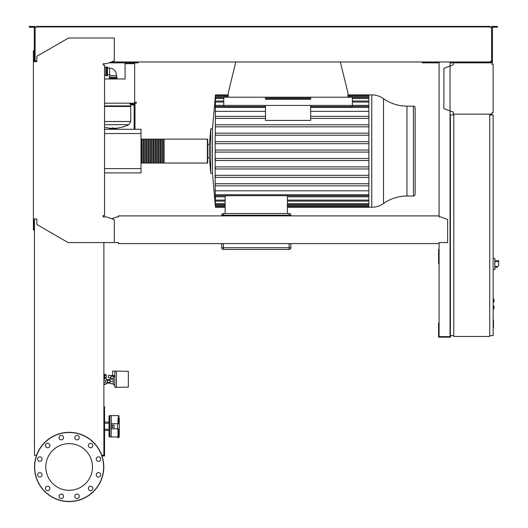 <?xml version="1.0" encoding="UTF-8"?>
<svg xmlns="http://www.w3.org/2000/svg" width="528" height="528" viewBox="0 0 528 528"><rect width="100%" height="100%" fill="white"/><g stroke="black" fill="none" stroke-linecap="round" stroke-linejoin="round"><path stroke-width="0.79" d="M493.132 319.836L493.475 319.836L493.475 325.743L493.132 325.743M493.475 325.037L493.132 325.037M493.475 325.743L493.475 327.796L493.132 327.796M493.475 327.796L493.132 327.914M103.877 380.16A1.28 1.28 0 0 1 105.593 381.368A1.28 1.28 0 0 1 103.877 382.576M493.132 305.857L493.99 306.029L493.99 308.768L493.132 308.939M107.468 67.36A0.515 0.515 0 0 0 106.735 66.898L106.735 75.86A0.515 0.515 0 0 0 107.468 75.398L107.468 67.36M104.557 67.36L105.758 67.36L105.758 75.398L106.735 75.86M130.211 105.93L130.726 106.438L130.726 121.493L104.557 121.493L130.726 121.493L128.773 124.681L104.557 124.681M112.596 127.651L112.596 128.291M109.586 128.614L116.635 128.614L116.45 128.291L109.771 128.291L109.982 129.274M116.635 128.614L116.239 129.274M104.557 105.93L130.726 105.93L130.726 104.049M130.726 106.438L104.557 106.438M115.414 78.976L110.807 78.976M109.23 78.17L116.998 78.17L116.53 75.656L109.692 75.656L109.23 78.17L109.692 78.903M107.468 67.96L109.52 67.96L109.692 75.656M107.468 74.798L109.52 74.798M116.53 77.194L109.692 77.194M103.877 378.629L105.89 378.629L107.474 381.368L105.89 384.107L103.877 384.107M128.344 386.582L128.344 384.358M116.371 387.354L116.371 371.105L128.344 371.316L128.344 387.143L114.827 387.354L114.827 371.105L112.609 371.105L112.609 375.553L114.827 375.553M113.289 383.678L110.128 383.678L110.128 379.058L113.289 379.058M113.289 381.368L110.128 381.368M114.827 376.576L113.289 376.576L113.289 384.787L114.827 384.787M114.827 371.105L116.371 371.105M110.807 377.777L110.807 378.629L113.289 378.629M110.86 377.777L108.418 377.777L108.418 375.382L110.319 375.382L110.86 376.24L110.86 377.777M114.352 376.576L114.8 375.553M110.86 376.24L114.352 376.24M104.742 375.038L106.366 375.382L104.742 375.382M103.884 374.53L103.884 377.606L104.742 377.606L104.742 374.53M104.742 377.606L106.366 377.606L106.366 375.382M106.874 383.077A3.076 3.076 0 0 1 105.976 383.955M105.719 384.107A3.076 3.076 0 0 1 103.877 384.417M105.719 378.629A3.076 3.076 0 0 0 103.877 378.319L105.494 378.523M105.692 375.038L105.692 374.359L105.006 374.359L105.006 375.038M105.006 374.359L103.877 374.359M105.976 378.781A3.076 3.076 0 0 1 106.874 379.658M106.484 383.077L110.128 383.077M106.484 379.658L110.128 379.658M111.322 379.058L111.322 378.629M113.692 375.553L113.692 376.24M113.15 375.553L113.15 376.24M112.609 375.382L112.061 375.382L112.061 376.24M112.061 375.382L111.52 375.382L111.52 376.24M453.288 62.832L492.109 62.832L492.109 64.37L493.132 64.37L493.132 112.596L492.109 112.596L492.109 114.14L453.288 114.14L453.288 112.088L443.876 108.662L443.876 68.303L453.288 64.878L453.288 62.832L450.034 62.832M492.624 64.37L492.109 64.37L492.109 63.34M492.109 113.626L492.109 112.596L492.624 112.596M453.288 112.088L453.288 113.626M453.288 63.34L453.288 64.878M494.842 268.316L494.842 259.769M496.973 267.465L494.927 267.465L496.973 267.465L498.689 265.412L498.689 260.621L494.927 260.621M493.132 258.311L494.842 258.496L494.842 269.59L493.132 269.775M493.132 299.02L493.99 299.191L493.99 301.924L493.132 302.095M489.713 114.14L489.713 336.475L453.796 336.475L453.796 114.14L489.713 114.14M453.796 114.992L450.377 114.992L450.377 335.617L453.796 335.617M489.713 335.617L493.132 335.617L493.132 114.992L489.713 114.992M102.003 455.981L104.557 455.981L104.557 406.725L103.877 406.725M103.877 454.608L104.557 454.608M103.877 411.682L104.557 411.682M103.877 408.263L104.557 408.263M228.215 97.205L223.766 97.205L223.766 105.415L352.381 105.415L352.381 97.205L228.215 97.205L228.215 92.928L235.798 61.974M340.342 61.974L347.932 92.928L347.932 97.205M134.66 62.832L134.66 63.683L125.083 63.683L125.083 62.832M133.294 62.832L133.294 63.683M130.469 62.832L130.469 63.683M128.588 62.832L128.588 63.683M134.66 63.683L134.66 102.333L136.369 102.333L136.369 103.191L134.66 103.191L134.66 102.333M125.083 78.976L104.557 78.976L125.083 78.976L125.083 63.683M134.66 103.191L104.557 103.191M287.39 207.26L368.867 207.26L368.867 94.895L371.758 94.895A20.249 20.249 0 0 1 383.493 98.644A40.498 40.498 0 0 0 406.956 106.135L406.956 196.027L413.437 196.027A1.709 1.709 0 0 0 415.147 194.317L415.147 107.844A1.709 1.709 0 0 0 413.437 106.135L413.437 196.027M383.493 98.644L383.493 203.518A40.498 40.498 0 0 1 406.956 196.027M383.493 203.518A20.249 20.249 0 0 1 371.758 207.26L371.758 94.895M207.346 139.108L207.346 163.053L164.076 163.053L164.076 139.108L207.346 139.108A0.343 0.343 0 0 1 207.689 139.451L207.689 144.408L209.398 144.408L210.758 128.845L212.474 128.845L212.474 173.309L215.444 207.26L225.133 207.26M210.758 128.845L210.758 173.309L212.474 173.309M209.398 144.408L209.398 157.747L210.758 173.309M207.689 144.408L207.689 151.081M368.867 150.051L215.351 150.051L215.444 151.081L215.14 150.051L215.14 141.623L215.338 143.675L368.867 143.675M215.14 135.247L368.867 135.247L215.14 135.247L215.14 141.623M368.867 133.201L215.378 133.201L215.325 135.247L215.404 107.422C215.464 106.102 215.424 106.102 215.299 107.422C215.424 106.102 215.464 106.102 215.404 107.422L265.498 107.422M215.398 95.924L215.351 95.924C215.47 94.598 215.47 94.598 215.351 95.924L215.338 96.571C215.464 95.245 215.47 95.245 215.365 96.571L215.325 98.558C215.45 97.238 215.47 97.238 215.378 98.558L215.312 102.056C215.444 100.736 215.47 100.736 215.391 102.056L215.299 107.422M215.312 102.056C215.444 100.736 215.47 100.736 215.391 102.056L223.766 102.056M215.325 98.558C215.45 97.238 215.47 97.238 215.378 98.558L223.766 98.558M215.338 96.571C215.464 95.245 215.47 95.245 215.365 96.571L228.215 96.571M265.498 118.397L215.318 118.364M368.867 126.826L215.312 126.826L215.391 124.773L368.867 124.773M310.649 105.415L310.649 120.404L265.498 120.404L265.498 105.415M352.381 105.415L352.381 106.544L310.649 106.544M223.766 105.415L223.766 106.544L265.498 106.544M368.867 118.397L310.649 118.397M265.498 116.345L215.404 116.345M368.867 116.345L310.649 116.345M265.498 111.362L215.14 111.362M368.867 111.362L310.649 111.362M221.714 243.606L221.714 247.711A1.709 1.709 0 0 0 223.423 249.421L289.1 249.421A1.709 1.709 0 0 0 290.809 247.711L290.809 243.606M290.809 215.899L290.809 215.213A1.709 1.709 0 0 0 289.1 213.503L223.423 213.503A1.709 1.709 0 0 0 221.714 215.213L221.714 215.899M290.809 247.711L289.1 247.711L289.1 249.421L223.423 249.421L223.423 247.711L221.714 247.711M287.39 194.733L287.39 195.71L225.133 195.71L225.133 213.503M287.39 195.71L287.39 213.503M215.398 206.237L215.351 206.237C215.47 207.557 215.47 207.557 215.351 206.237L215.186 203.828M215.338 205.59C215.464 206.91 215.47 206.91 215.365 205.59C215.47 206.91 215.464 206.91 215.338 205.59L215.14 203.828M225.133 205.59L215.365 205.59L215.14 201.412L215.325 203.597C215.45 204.923 215.47 204.923 215.378 203.597L215.312 200.099C215.444 201.425 215.47 201.425 215.391 200.099L215.299 194.733C215.424 196.06 215.464 196.06 215.404 194.733L215.14 190.793L368.867 190.793M215.299 194.733C215.424 196.06 215.464 196.06 215.404 194.733L368.867 194.733M215.325 203.597C215.45 204.923 215.47 204.923 215.378 203.597L225.133 203.597M287.39 196.812L368.867 196.812M215.14 196.812L225.133 196.812M215.312 200.099C215.444 201.425 215.47 201.425 215.391 200.099L225.133 200.099M368.867 152.104L215.14 152.104L215.14 190.793M215.14 183.764L215.404 185.816L368.867 185.816M368.867 175.336L215.312 175.336L215.391 177.388L368.867 177.388M368.867 166.907L215.325 166.907L215.378 168.96L368.867 168.96M368.867 158.479L215.338 158.479L215.365 160.532L368.867 160.532M215.351 152.104L215.444 151.081M368.867 183.764L215.299 183.764M368.867 141.623L215.365 141.623M368.867 105.343L352.381 105.343M223.766 105.343L215.14 105.343M310.649 97.205L310.649 99.257L265.498 99.257L265.498 97.205M140.989 162.71A0.343 0.343 0 0 0 141.332 163.053L141.332 139.108A0.343 0.343 0 0 0 140.989 139.451M207.346 163.053A0.343 0.343 0 0 0 207.689 162.71L207.689 139.451M209.398 157.747L207.689 157.747L207.689 162.71M141.841 139.451L141.332 139.451M141.841 162.71L141.332 162.71M163.561 163.053L162.367 163.053L162.367 139.108L163.561 139.108L163.561 163.053M161.852 163.053L160.657 163.053L160.657 139.108L161.852 139.108L161.852 163.053M160.142 163.053L158.948 163.053L158.948 139.108L160.142 139.108L160.142 163.053M158.433 163.053L157.238 163.053L157.238 139.108L158.433 139.108L158.433 163.053M156.724 163.053L155.529 163.053L155.529 139.108L156.724 139.108L156.724 163.053M155.014 163.053L153.813 163.053L153.813 139.108L155.014 139.108L155.014 163.053M153.305 163.053L152.104 163.053L152.104 139.108L153.305 139.108L153.305 163.053M151.595 163.053L150.394 163.053L150.394 139.108L151.595 139.108L151.595 163.053M149.879 163.053L148.685 163.053L148.685 139.108L149.879 139.108L149.879 163.053M148.17 163.053L146.975 163.053L146.975 139.108L148.17 139.108L148.17 163.053M146.461 163.053L145.266 163.053L145.266 139.108L146.461 139.108L146.461 163.053M144.751 163.053L143.557 163.053L143.557 139.108L144.751 139.108L144.751 163.053M143.042 163.053L141.841 163.053L141.841 139.108L143.042 139.108L143.042 163.053M143.557 139.451L143.042 139.451M143.557 162.71L143.042 162.71M145.266 139.451L144.751 139.451M145.266 162.71L144.751 162.71M146.975 139.451L146.461 139.451M146.975 162.71L146.461 162.71M148.685 139.451L148.17 139.451M148.685 162.71L148.17 162.71M150.394 139.451L149.879 139.451M150.394 162.71L149.879 162.71M152.104 139.451L151.595 139.451M152.104 162.71L151.595 162.71M153.813 139.451L153.305 139.451M153.813 162.71L153.305 162.71M155.529 139.451L155.014 139.451M155.529 162.71L155.014 162.71M157.238 139.451L156.724 139.451M157.238 162.71L156.724 162.71M158.948 139.451L158.433 139.451M158.948 162.71L158.433 162.71M160.657 139.451L160.142 139.451M160.657 162.71L160.142 162.71M162.367 139.451L161.852 139.451M162.367 162.71L161.852 162.71M164.076 139.451L163.561 139.451M164.076 162.71L163.561 162.71M131.069 104.049L131.069 105.039L133.808 105.039L133.808 104.049M132.436 104.049L132.436 105.039M135.003 129.274L135.003 104.049L129.875 104.049L129.875 103.191M135.003 104.049L135.003 103.191M134.145 104.049L134.145 129.274M104.557 129.274L140.989 129.274L140.989 172.887L104.557 172.887M140.989 168.61L104.557 168.61M140.989 133.551L104.557 133.551M117.988 436.953L111.23 436.953L111.23 428.828L119.269 428.828L119.269 434.32M119.269 418.209L119.269 423.7L119.269 418.209A0.858 0.7 0 0 0 118.411 417.509L118.411 420.004L117.988 420.004L118.411 415.576L111.23 415.576L111.23 425.066M112.372 427.462L114.107 427.462L114.107 425.066L111.177 425.066L111.177 427.462L112.372 427.462L112.372 425.066M117.988 420.004L117.988 423.7M117.559 428.828L117.559 423.7L119.269 423.7L119.269 436.722M117.559 423.7L111.23 423.7L111.23 415.576L109.864 415.576A0.858 0.858 0 0 0 109.006 416.427L109.006 436.095A0.858 0.858 0 0 0 109.864 436.953L111.23 436.953L111.23 427.462M118.411 423.7L118.411 420.004L119.269 420.611M117.988 428.828L117.988 437.804L119.269 436.953M104.557 429.257L109.006 429.257L109.006 416.427M109.006 429.257L109.006 430.452L104.557 430.452M109.006 423.271L104.557 423.271M109.006 422.07L104.557 422.07M92.499 466.97A23.344 23.344 0 0 1 69.155 490.314A23.344 23.344 0 0 1 45.811 466.97A23.344 23.344 0 0 1 69.155 443.619A23.344 23.344 0 0 1 92.499 466.97M74.791 496.287A2.224 2.224 0 0 1 77.015 494.069A2.224 2.224 0 0 1 79.24 496.287A2.224 2.224 0 0 1 77.015 498.511A2.224 2.224 0 0 1 74.791 496.287M59.374 495.178A2.224 2.224 0 0 1 62.41 494.366A2.224 2.224 0 0 1 63.228 497.402A2.224 2.224 0 0 1 60.185 498.214A2.224 2.224 0 0 1 59.374 495.178M46.576 486.506A2.224 2.224 0 0 1 49.619 487.324A2.224 2.224 0 0 1 48.8 490.36A2.224 2.224 0 0 1 45.764 489.542A2.224 2.224 0 0 1 46.576 486.506A2.224 2.224 0 0 0 45.764 489.542A2.224 2.224 0 0 0 48.8 490.36M39.831 472.6A2.224 2.224 0 0 1 42.055 474.824A2.224 2.224 0 0 1 39.831 477.048A2.224 2.224 0 0 1 37.613 474.824A2.224 2.224 0 0 1 39.831 472.6M40.946 457.182A2.224 2.224 0 0 1 41.758 460.225A2.224 2.224 0 0 1 38.722 461.036A2.224 2.224 0 0 1 37.91 458A2.224 2.224 0 0 1 40.946 457.182M49.619 444.391A2.224 2.224 0 0 1 48.8 447.427A2.224 2.224 0 0 1 45.764 446.615A2.224 2.224 0 0 1 46.576 443.573A2.224 2.224 0 0 1 49.619 444.391M63.525 437.646A2.224 2.224 0 0 1 61.301 439.87A2.224 2.224 0 0 1 59.077 437.646A2.224 2.224 0 0 1 61.301 435.422A2.224 2.224 0 0 1 63.525 437.646M78.943 438.755A2.224 2.224 0 0 1 75.9 439.567A2.224 2.224 0 0 1 75.088 436.531A2.224 2.224 0 0 1 78.124 435.719A2.224 2.224 0 0 1 78.943 438.755M91.733 447.427A2.224 2.224 0 0 1 88.697 446.615A2.224 2.224 0 0 1 89.509 443.573A2.224 2.224 0 0 1 92.545 444.391A2.224 2.224 0 0 1 91.733 447.427M98.479 461.333A2.224 2.224 0 0 1 96.254 459.109A2.224 2.224 0 0 1 98.479 456.885A2.224 2.224 0 0 1 100.703 459.109A2.224 2.224 0 0 1 98.479 461.333M97.37 476.751A2.224 2.224 0 0 1 96.551 473.715A2.224 2.224 0 0 1 99.594 472.897A2.224 2.224 0 0 1 100.406 475.933A2.224 2.224 0 0 1 97.37 476.751M88.697 489.542A2.224 2.224 0 0 1 89.509 486.506A2.224 2.224 0 0 1 92.545 487.324A2.224 2.224 0 0 1 91.733 490.36A2.224 2.224 0 0 1 88.697 489.542M69.155 432.333A34.63 34.63 0 0 0 34.525 466.97A34.63 34.63 0 0 0 69.155 501.6A34.63 34.63 0 0 0 103.792 466.97A34.63 34.63 0 0 0 69.155 432.333A34.63 34.63 0 0 1 103.792 466.97A34.63 34.63 0 0 1 69.155 501.6M118.496 242.781L118.496 243.606L439.006 243.606L439.006 242.781M103.877 216.922L104.049 215.556M104.049 65.05L103.191 65.05L103.191 63.683L106.61 63.683L114.305 60.885L114.305 38.029L68.475 38.029L36.835 56.298L36.835 61.631L33.409 61.631L33.409 229.924L33.924 229.924L33.924 218.975L34.439 218.975L34.439 455.294L36.551 455.294M35.633 60.944L36.491 60.944L36.491 61.631L35.125 61.631L35.125 44.933L34.267 44.933L34.267 61.631L33.924 61.631L33.924 50.688L33.409 50.688L33.409 61.631M439.006 216.414L439.006 215.899L439.006 216.414M439.006 215.899L118.496 215.899L118.496 216.922L116.787 216.922L111.698 218.777M118.496 215.899L118.496 216.922M439.006 242.576L447.638 242.576L447.638 219.443L440.715 216.922L439.006 216.922M33.409 218.975L36.835 218.975L36.835 224.506L68.132 242.576L118.496 242.576M114.305 242.576L114.305 219.727L106.61 216.922L103.191 216.922L103.191 215.556L104.557 215.556L104.557 65.05L103.191 65.05L103.191 63.683M103.877 242.576L103.877 455.294L101.765 455.294M32.815 27.258L32.815 26.4L29.311 26.4L29.311 27.258L34.267 27.258L34.267 44.933M108.959 62.832L138.079 62.832L138.079 61.974M136.369 62.832L136.369 61.974M34.267 61.116L35.125 61.116M34.267 50.86L35.125 50.86L35.125 26.4L32.815 26.4M493.904 27.258L493.904 26.4L497.409 26.4L497.409 27.258L492.452 27.258L492.452 61.116L491.594 61.116L491.594 61.974L490.228 61.974L490.228 61.459M450.377 249.421L450.034 249.421M439.091 249.421L438.577 249.421L438.577 263.617L439.091 263.617M439.091 251.302L438.577 251.302M450.034 262.416L450.377 262.416M450.034 251.302L450.377 251.302M439.091 61.974L439.091 216.922M439.091 242.576L439.091 336.646L450.034 336.646L450.034 61.974M450.549 335.617L450.549 337.154L438.577 337.154L438.577 322.964L439.091 322.964M450.034 324.159L450.377 324.159M450.034 335.273L450.377 335.273M439.091 335.273L438.577 335.273M36.491 26.915L39.059 26.915L39.059 26.4L36.491 26.4L36.491 27.423L35.633 27.423M491.08 27.423L490.228 27.423L491.594 27.423L491.594 61.116M439.091 62.832L422.327 62.832L422.327 61.974M492.452 61.116L492.452 62.832L492.109 62.832M491.594 60.944L491.08 60.944M111.309 61.974L490.228 61.974M490.228 27.423L490.228 26.915L39.059 26.915M35.125 27.423L36.491 27.423M36.491 61.459L36.491 60.944L35.125 60.944M39.059 26.4L487.661 26.4L487.661 26.915M487.661 26.4L490.228 26.4L490.228 26.915M491.594 27.423L491.594 26.4L493.904 26.4M424.037 62.832L424.037 61.974M492.452 50.86L491.594 50.86M492.452 44.933L491.594 44.933M493.475 322.799L493.132 322.799M493.475 320.549L493.132 320.549M493.819 305.857L493.819 308.939M104.557 121.539L130.726 121.539M104.742 375.408L103.884 375.408M497.831 266.435L494.927 266.435M494.927 261.65L498.689 261.65M493.819 299.02L493.819 302.095M368.867 107.422L310.649 107.422M289.1 213.503L289.1 215.213L290.809 215.213M221.714 215.213L223.423 215.213L223.423 213.503M289.1 243.606L289.1 247.711L223.423 247.711L223.423 243.606M223.423 215.899L223.423 215.213L289.1 215.213L289.1 215.899M368.867 205.59L287.39 205.59M368.867 203.597L287.39 203.597M368.867 200.099L287.39 200.099M368.867 98.558L352.381 98.558M310.649 98.558L265.498 98.558M368.867 96.571L347.932 96.571M368.867 102.056L352.381 102.056M118.411 428.828L118.411 437.804M109.864 415.576L109.864 436.953M69.155 501.428A34.465 34.465 0 0 1 34.696 466.97A34.465 34.465 0 0 1 69.155 432.505A34.465 34.465 0 0 1 103.62 466.97A34.465 34.465 0 0 1 69.155 501.428M103.877 380.087L104.313 380.087M103.877 382.648L104.313 382.648M105.758 67.36L106.735 66.898M104.557 75.398L105.758 75.398M104.557 127.281A35.402 35.402 0 0 0 111.368 128.291M114.853 128.291A35.402 35.402 0 0 0 128.773 124.681M109.52 67.96C113.969 68.6 116.305 71.168 116.53 75.656M116.998 78.17L116.53 78.903M104.742 374.385L103.884 374.385M105.593 378.569L105.593 377.606M110.128 382.391L106.88 382.391M110.128 380.338L106.88 380.338M212.474 128.845L215.444 94.895L228.215 94.895M406.956 106.135L413.437 106.135M223.766 106.399L215.424 106.399M352.381 106.399L368.867 106.399M368.867 206.613L287.39 206.613M225.133 206.613L215.437 206.613M368.867 195.763L287.39 195.763M225.133 195.763L215.424 195.763M368.867 204.626L287.39 204.626M225.133 204.626L215.437 204.626M368.867 201.128L287.39 201.128M225.133 201.128L215.431 201.128M215.437 97.535L223.766 97.535M265.498 97.535L310.649 97.535M352.381 97.535L368.867 97.535M215.437 95.542L228.215 95.542M347.932 95.542L368.867 95.542M215.431 101.033L223.766 101.033M352.381 101.033L368.867 101.033M368.867 94.895L347.932 94.895M368.867 207.26L371.758 207.26M118.411 415.576L119.269 416.427"/></g></svg>
